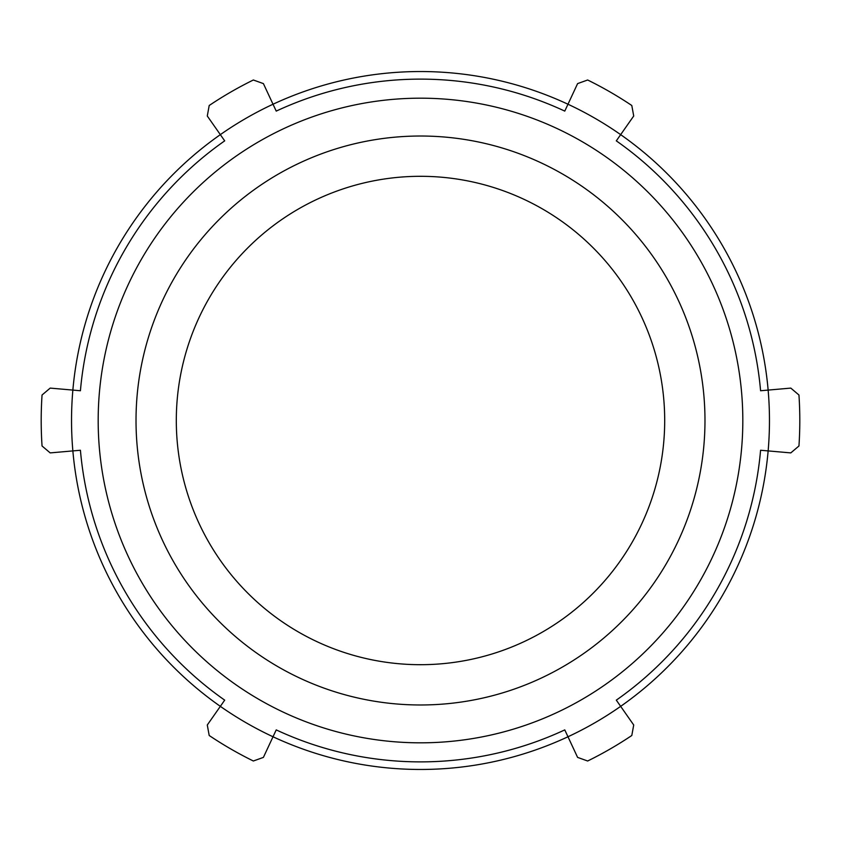 <?xml version="1.0" encoding="UTF-8"?>
<svg xmlns="http://www.w3.org/2000/svg" width="841" height="841" viewBox="0 0 841 841"><rect width="100%" height="100%" fill="white"/><g stroke="black" fill="none" stroke-linecap="round" stroke-linejoin="round"><path stroke-width="1.26" d="M420.5 704.979A284.479 284.479 0 0 0 704.979 420.5A284.479 284.479 0 0 0 420.5 136.021A284.479 284.479 0 0 0 136.021 420.5A284.479 284.479 0 0 0 420.5 704.979M760.579 390.75L768.138 390.087A348.962 348.962 0 0 1 768.138 450.913L760.579 450.25A341.372 341.372 0 0 1 616.306 700.143L620.658 706.356A348.962 348.962 0 0 1 567.98 736.769L564.774 729.893A341.372 341.372 0 0 1 276.226 729.893L273.02 736.769A348.962 348.962 0 0 1 220.342 706.356L224.694 700.143A341.372 341.372 0 0 1 80.421 450.25L72.862 450.913A348.962 348.962 0 0 1 72.862 390.087L80.421 390.75A341.372 341.372 0 0 1 224.694 140.857L220.342 134.644A348.962 348.962 0 0 1 273.02 104.231L276.226 111.107A341.372 341.372 0 0 1 564.774 111.107L567.98 104.231A348.962 348.962 0 0 1 620.658 134.644L616.306 140.857A341.372 341.372 0 0 1 760.579 390.75M768.138 390.087A348.962 348.962 0 0 0 620.658 134.644L633.715 116.005L631.801 105.503A379.312 379.312 0 0 0 587.649 80L577.599 83.606L567.98 104.231A348.962 348.962 0 0 0 273.02 104.231L263.401 83.606L253.351 80A379.312 379.312 0 0 0 209.199 105.503L207.285 116.005L220.342 134.644A348.962 348.962 0 0 0 72.862 390.087L50.197 388.1L42.05 395.007A379.312 379.312 0 0 0 42.05 445.993L50.197 452.9L72.862 450.913A348.962 348.962 0 0 0 220.342 706.356L207.285 724.995L209.199 735.497A379.312 379.312 0 0 0 253.351 761L263.401 757.394L273.02 736.769A348.962 348.962 0 0 0 567.98 736.769L577.599 757.394L587.649 761A379.312 379.312 0 0 0 631.801 735.497L633.715 724.995L620.658 706.356A348.962 348.962 0 0 0 768.138 450.913L790.803 452.9L798.95 445.993A379.312 379.312 0 0 0 798.95 395.007L790.803 388.1L768.138 390.087M420.5 664.695A244.195 244.195 0 0 0 664.695 420.5A244.195 244.195 0 0 0 420.5 176.305A244.195 244.195 0 0 0 176.305 420.5A244.195 244.195 0 0 0 420.5 664.695M420.5 98.187A322.313 322.313 0 0 0 141.362 581.657A322.313 322.313 0 0 0 699.638 581.657A322.313 322.313 0 0 0 420.5 98.187"/></g></svg>
